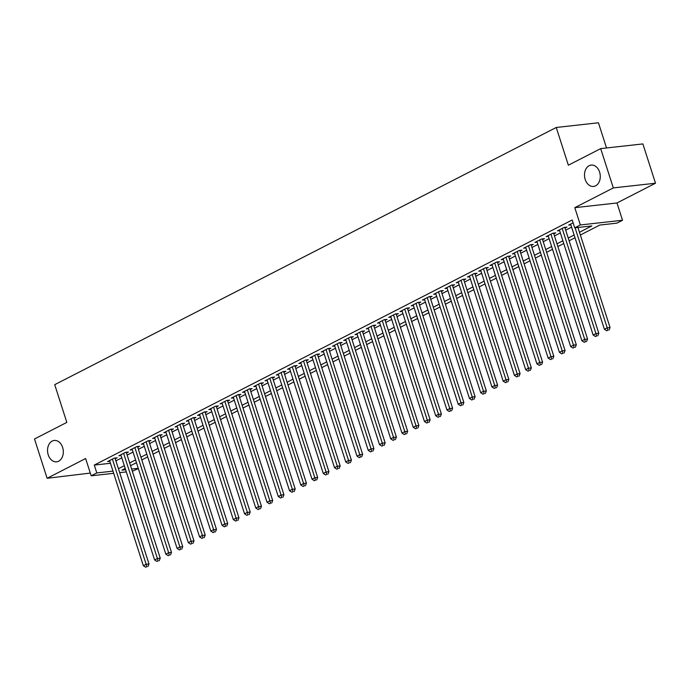 <?xml version="1.0" encoding="UTF-8"?>
<svg xmlns="http://www.w3.org/2000/svg" width="690" height="690" viewBox="0 0 690 690"><rect width="100%" height="100%" fill="white"/><g stroke="black" fill="none" stroke-linecap="round" stroke-linejoin="round"><path stroke-width="1.03" d="M62.626 447.439A10.747 7.849 83.6 0 1 56.615 461.817A10.747 7.849 83.6 0 1 48.231 454.822A10.747 7.849 83.6 0 1 54.234 440.453A10.747 7.849 83.6 0 1 62.626 447.439M599.584 172.077A10.747 7.849 83.6 0 1 593.573 186.447A10.747 7.849 83.6 0 1 585.189 179.452A10.747 7.849 83.6 0 1 591.192 165.083A10.747 7.849 83.6 0 1 599.584 172.077M138.345 468.57L132.333 471.236M606.527 147.971L598.446 122.777L556.252 127.478L54.717 384.675L66.827 422.401L34.5 438.987L47.118 478.282L90.304 473.073M556.252 127.478L568.362 165.203L600.697 148.617L642.882 143.925L655.5 183.221L613.315 187.913L574.796 207.664L580.35 224.957L622.535 220.257L616.912 223.146L599.808 225.052L580.359 235.023M574.796 207.664L616.989 202.972L655.5 183.221M616.989 202.972L622.535 220.257M600.697 148.617L613.315 187.913M115.239 458.79L117.205 457.781L114.359 458.1L107.606 461.558L109.822 461.317M126.486 453.028L128.452 452.019L125.597 452.33L118.853 455.788L121.069 455.547M137.733 447.258L139.699 446.249L136.844 446.568L130.1 450.027L132.316 449.777M148.971 441.488L150.946 440.479L148.091 440.798L141.346 444.257L143.555 444.015M160.218 435.726L162.185 434.717L159.338 435.028L152.594 438.495L154.802 438.245M171.465 429.956L173.432 428.947L170.585 429.266L163.832 432.725L166.049 432.475M182.712 424.186L184.679 423.177L181.824 423.496L175.079 426.955L177.296 426.713M193.959 418.425L195.925 417.416L193.071 417.735L186.326 421.193L188.534 420.943M205.197 412.655L207.164 411.645L204.318 411.964L197.573 415.423L199.781 415.182M216.444 406.893L218.411 405.884L215.565 406.194L208.811 409.653L211.028 409.412M227.691 401.123L229.658 400.114L226.812 400.433L220.058 403.892L222.275 403.641M238.938 395.353L240.905 394.344L238.05 394.663L231.305 398.121L233.522 397.88M250.177 389.591L252.152 388.582L249.297 388.893L242.552 392.36L244.76 392.11M261.424 383.821L263.39 382.812L260.544 383.131L253.799 386.59L256.007 386.34M272.671 378.051L274.637 377.042L271.791 377.361L265.038 380.82L267.254 380.578M283.918 372.29L285.884 371.28L283.029 371.599L276.285 375.058L278.501 374.808M295.165 366.519L297.131 365.51L294.276 365.829L287.532 369.288L289.748 369.047M306.403 360.758L308.378 359.749L305.523 360.059L298.779 363.518L300.987 363.276M317.65 354.988L319.617 353.979L316.77 354.298L310.026 357.756L312.234 357.506M328.897 349.218L330.864 348.209L328.017 348.528L321.264 351.986L323.481 351.745M340.144 343.456L342.111 342.447L339.256 342.757L332.511 346.225L334.728 345.975M351.391 337.686L353.358 336.677L350.503 336.996L343.758 340.455L345.975 340.204M362.63 331.916L364.605 330.907L361.75 331.226L355.005 334.685L357.213 334.443M373.877 326.154L375.843 325.145L372.997 325.464L366.252 328.923L368.46 328.673M385.123 320.384L387.09 319.375L384.244 319.694L377.49 323.153L379.707 322.911M396.371 314.623L398.337 313.614L395.482 313.924L388.737 317.383L390.954 317.141M407.618 308.853L409.584 307.844L406.729 308.163L399.984 311.621L402.192 311.371M418.856 303.082L420.822 302.073L417.976 302.393L411.231 305.851L413.439 305.61M430.103 297.321L432.069 296.312L429.223 296.622L422.47 300.09L424.686 299.839M441.35 291.551L443.316 290.542L440.47 290.861L433.717 294.32L435.933 294.069M452.597 285.781L454.563 284.772L451.709 285.091L444.964 288.549L447.18 288.308M463.835 280.019L465.81 279.01L462.956 279.329L456.211 282.788L458.419 282.538M475.082 274.249L477.049 273.24L474.202 273.559L467.458 277.018L469.666 276.776M486.329 268.488L488.296 267.478L485.45 267.789L478.696 271.248L480.913 271.006M497.576 262.718L499.543 261.708L496.688 262.028L489.943 265.486L492.16 265.236M508.823 256.947L510.79 255.938L507.935 256.257L501.19 259.716L503.407 259.474M520.062 251.186L522.037 250.177L519.182 250.487L512.437 253.955L514.645 253.704M531.309 245.416L533.275 244.407L530.429 244.726L523.684 248.184L525.892 247.934M542.556 239.646L544.522 238.637L541.676 238.956L534.923 242.414L537.139 242.173M553.803 233.884L555.769 232.875L552.914 233.194L546.17 236.653L548.386 236.403M565.05 228.114L567.016 227.105L564.161 227.424L557.417 230.883L559.625 230.641M579.479 232.271L591.83 225.94L574.727 227.838L572.2 219.981L94.28 465.077L110.452 463.275M115.903 460.851L121.802 457.832M127.15 455.089L133.049 452.062M138.388 449.319L144.288 446.292M149.635 443.558L155.535 440.531M160.882 437.788L166.782 434.76M172.129 432.018L178.029 428.999M183.376 426.256L189.267 423.229M194.614 420.486L200.514 417.459M205.862 414.716L211.761 411.697M217.109 408.954L223.008 405.927M228.356 403.184L234.255 400.157M239.603 397.423L245.493 394.395M250.841 391.653L256.74 388.625M262.088 385.882L267.987 382.864M273.335 380.121L279.234 377.094M284.582 374.351L290.481 371.324M295.82 368.581L301.72 365.562M307.067 362.819L312.967 359.792M318.314 357.049L324.214 354.022M329.561 351.288L335.461 348.26M340.808 345.518L346.708 342.49M352.047 339.747L357.946 336.729M363.294 333.986L369.193 330.959M374.541 328.216L380.44 325.188M385.788 322.446L391.687 319.427M397.035 316.684L402.926 313.657M408.273 310.914L414.173 307.887M419.52 305.153L425.42 302.125M430.767 299.382L436.666 296.355M442.014 293.612L447.914 290.594M453.252 287.851L459.152 284.823M464.499 282.081L470.399 279.053M475.746 276.311L481.646 273.292M486.993 270.549L492.893 267.522M498.24 264.779L504.14 261.752M509.479 259.017L515.378 255.99M520.726 253.247L526.625 250.22M531.973 247.477L537.872 244.458M543.22 241.716L549.119 238.688M554.467 235.946L560.366 232.918M565.705 230.175L571.605 227.157M573.114 222.836L568.664 225.113L570.871 224.871M113.678 473.314L91.184 475.815L85.629 458.531L47.118 478.282M91.184 475.815L96.807 472.935L112.979 471.132M94.28 465.077L96.807 472.935M574.727 227.838L580.35 224.957M126.322 471.908L119.689 472.641M125.209 468.441L121.888 470.14L125.623 469.726M131.635 469.053L138.267 468.32M575.011 237.765L569.112 240.793M563.764 243.536L557.874 246.554M552.526 249.297L546.627 252.324M541.279 255.067L535.38 258.095M530.032 260.829L524.133 263.856M518.785 266.599L512.886 269.626M507.547 272.369L501.647 275.388M496.3 278.13L490.4 281.158M485.053 283.901L479.153 286.928M473.806 289.671L467.906 292.689M462.559 295.432L456.659 298.46M451.32 301.202L445.421 304.23M440.073 306.964L434.174 309.991M428.826 312.734L422.927 315.761M417.579 318.504L411.68 321.523M406.332 324.265L400.442 327.293M395.094 330.036L389.195 333.063M383.847 335.806L377.947 338.825M372.6 341.567L366.701 344.595M361.353 347.337L355.454 350.365M350.115 353.099L344.215 356.126M338.868 358.869L332.968 361.896M327.621 364.639L321.721 367.658M316.374 370.401L310.474 373.428M305.127 376.171L299.227 379.198M293.888 381.941L287.989 384.96M282.641 387.702L276.742 390.73M271.394 393.473L265.495 396.5M260.147 399.234L254.248 402.261M248.9 405.004L243.001 408.031M237.662 410.774L231.762 413.793M226.415 416.536L220.515 419.563M215.168 422.306L209.268 425.333M203.921 428.076L198.021 431.095M192.674 433.838L186.783 436.865M181.436 439.608L175.536 442.635M170.189 445.369L164.289 448.397M158.942 451.139L153.042 454.167M147.695 456.909L141.795 459.928M136.456 462.671L130.557 465.698M118.421 468.717L124.321 465.69M129.668 462.947L135.568 459.92M140.915 457.177L146.815 454.158M152.162 451.415L158.062 448.388M163.409 445.645L169.3 442.618M174.648 439.884L180.547 436.856M185.895 434.114L191.794 431.086M197.142 428.343L203.041 425.325M208.389 422.582L214.288 419.555M219.627 416.812L225.527 413.784M230.874 411.042L236.773 408.023M242.121 405.28L248.021 402.253M253.368 399.51L259.268 396.483M264.615 393.748L270.514 390.721M275.853 387.978L281.753 384.951M287.1 382.208L293 379.19M298.347 376.447L304.247 373.419M309.594 370.677L315.494 367.649M320.841 364.906L326.741 361.888M332.08 359.145L337.979 356.118M343.327 353.375L349.226 350.348M354.574 347.605L360.473 344.586M365.821 341.843L371.72 338.816M377.068 336.073L382.959 333.054M388.306 330.312L394.206 327.284M399.553 324.541L405.453 321.514M410.8 318.771L416.7 315.753M422.047 313.01L427.947 309.983M433.286 307.24L439.185 304.212M444.533 301.47L450.432 298.451M455.78 295.708L461.679 292.681M467.027 289.938L472.926 286.919M478.274 284.177L484.173 281.149M489.512 278.406L495.411 275.379M500.759 272.636L506.658 269.618M512.006 266.875L517.905 263.847M523.253 261.105L529.152 258.077M534.5 255.335L540.391 252.316M545.738 249.573L551.638 246.546M556.985 243.803L562.885 240.784M568.232 238.041L574.132 235.014M575.089 227.804L607.2 327.819L604.388 329.259L570.63 224.103M577.935 227.484L610.055 327.509L607.2 327.819L607.873 330.2L606.743 330.777L607.873 330.2M609.011 330.079L610.055 327.509M604.388 329.259L606.743 330.777M562.195 228.433L595.953 333.589L593.15 335.03L559.383 229.874M564.8 227.355L598.808 333.27L595.953 333.589L596.626 335.97L595.505 336.548L596.626 335.97M597.764 335.84L598.808 333.27M593.15 335.03L595.505 336.548M550.948 234.203L584.715 339.359L581.903 340.8L548.136 235.644M553.553 233.117L587.561 339.04L584.715 339.359L585.379 341.74L584.258 342.309L585.379 341.74M586.517 341.61L587.561 339.04M581.903 340.8L584.258 342.309M539.701 239.965L573.468 345.121L570.656 346.561L536.898 241.405M542.314 238.887L576.314 344.802L573.468 345.121L574.132 347.501L573.011 348.079L574.132 347.501M575.279 347.372L576.314 344.802M570.656 346.561L573.011 348.079M528.462 245.735L562.221 350.891L559.409 352.331L525.651 247.175M531.067 244.657L565.076 350.572L562.221 350.891L562.893 353.271L561.764 353.849L562.893 353.271M564.032 353.142L565.076 350.572M559.409 352.331L561.764 353.849M517.215 251.496L550.974 356.652L548.162 358.101L514.404 252.945M519.82 250.418L553.829 356.342L550.974 356.652L551.646 359.033L550.516 359.611L551.646 359.033M552.785 358.912L553.829 356.342M548.162 358.101L550.516 359.611M505.968 257.267L539.735 362.423L536.923 363.863L503.157 258.707M508.573 256.188L542.582 362.103L539.735 362.423L540.399 364.803L539.278 365.381L540.399 364.803M541.538 364.674L542.582 362.103M536.923 363.863L539.278 365.381M494.721 263.037L528.488 368.193L525.677 369.633L491.91 264.477M497.326 261.95L531.335 367.873L528.488 368.193L529.152 370.573L528.031 371.151L529.152 370.573M530.291 370.444L531.335 367.873M525.677 369.633L528.031 371.151M483.483 268.798L517.241 373.954L514.43 375.395L480.671 270.238M486.088 267.72L520.087 373.644L517.241 373.954L517.905 376.335L516.784 376.913L517.905 376.335M519.053 376.214L520.087 373.644M514.43 375.395L516.784 376.913M472.236 274.568L505.994 379.724L503.183 381.165L469.424 276.009M474.841 273.49L508.849 379.405L505.994 379.724L506.667 382.105L505.537 382.683L506.667 382.105M507.805 381.975L508.849 379.405M503.183 381.165L505.537 382.683M460.989 280.338L494.747 385.494L491.936 386.935L458.177 281.779M463.594 279.252L497.602 385.175L494.747 385.494L495.42 387.875L494.29 388.444L495.42 387.875M496.559 387.746L497.602 385.175M491.936 386.935L494.29 388.444M449.742 286.1L483.509 391.256L480.697 392.696L446.93 287.54M452.347 285.022L486.355 390.937L483.509 391.256L484.173 393.636L483.052 394.214L484.173 393.636M485.311 393.507L486.355 390.937M480.697 392.696L483.052 394.214M438.495 291.87L472.262 397.026L469.45 398.466L435.683 293.31M441.1 290.792L475.108 396.707L472.262 397.026L472.926 399.406L471.805 399.984L472.926 399.406M474.065 399.277L475.108 396.707M469.45 398.466L471.805 399.984M427.257 297.632L461.015 402.788L458.203 404.237L424.445 299.081M429.861 296.553L463.87 402.477L461.015 402.788L461.679 405.168L460.558 405.746L461.679 405.168M462.826 405.047L463.87 402.477M458.203 404.237L460.558 405.746M416.01 303.402L449.768 408.558L446.956 409.998L413.198 304.842M418.614 302.324L452.623 408.238L449.768 408.558L450.441 410.938L449.311 411.516L450.441 410.938M451.579 410.809L452.623 408.238M446.956 409.998L449.311 411.516M404.763 309.172L438.521 414.328L435.709 415.768L401.951 310.612M407.367 308.085L441.376 414.009L438.521 414.328L439.194 416.708L438.064 417.286L439.194 416.708M440.332 416.579L441.376 414.009M435.709 415.768L438.064 417.286M393.516 314.933L427.283 420.089L424.471 421.53L390.704 316.374M396.12 313.855L430.129 419.779L427.283 420.089L427.947 422.47L426.825 423.048L427.947 422.47M429.085 422.349L430.129 419.779M424.471 421.53L426.825 423.048M382.269 320.703L416.036 425.859L413.224 427.3L379.457 322.144M384.882 319.625L418.882 425.54L416.036 425.859L416.7 428.24L415.578 428.818L416.7 428.24M417.838 428.111L418.882 425.54M413.224 427.3L415.578 428.818M371.03 326.474L404.788 431.63L401.977 433.07L368.219 327.914M373.635 325.387L407.643 431.31L404.788 431.63L405.461 434.01L404.331 434.579L405.461 434.01M406.6 433.881L407.643 431.31M401.977 433.07L404.331 434.579M359.783 332.235L393.541 437.391L390.73 438.831L356.971 333.675M362.388 331.157L396.396 437.072L393.541 437.391L394.214 439.772L393.084 440.349L394.214 439.772M395.353 439.651L396.396 437.072M390.73 438.831L393.084 440.349M348.536 338.005L382.295 443.161L379.491 444.602L345.724 339.446M351.141 336.927L385.149 442.842L382.295 443.161L382.967 445.542L381.846 446.12L382.967 445.542M384.106 445.412L385.149 442.842M379.491 444.602L381.846 446.12M337.289 343.767L371.056 448.923L368.244 450.372L334.478 345.216M339.894 342.689L373.902 448.612L371.056 448.923L371.72 451.303L370.599 451.881L371.72 451.303M372.859 451.182L373.902 448.612M368.244 450.372L370.599 451.881M326.042 349.537L359.809 454.693L356.997 456.133L323.239 350.977M328.656 348.459L362.655 454.374L359.809 454.693L360.473 457.073L359.352 457.651L360.473 457.073M361.62 456.944L362.655 454.374M356.997 456.133L359.352 457.651M314.804 355.307L348.562 460.463L345.75 461.903L311.992 356.747M317.409 354.22L351.417 460.144L348.562 460.463L349.235 462.843L348.105 463.421L349.235 462.843M350.373 462.714L351.417 460.144M345.75 461.903L348.105 463.421M303.557 361.068L337.315 466.224L334.503 467.665L300.745 362.509M306.162 359.99L340.17 465.914L337.315 466.224L337.988 468.605L336.858 469.183L337.988 468.605M339.126 468.484L340.17 465.914M334.503 467.665L336.858 469.183M292.31 366.839L326.077 471.995L323.265 473.435L289.498 368.279M294.915 365.76L328.923 471.675L326.077 471.995L326.741 474.375L325.62 474.953L326.741 474.375M327.879 474.246L328.923 471.675M323.265 473.435L325.62 474.953M281.063 372.609L314.83 477.765L312.018 479.205L278.251 374.049M283.668 371.522L317.676 477.445L314.83 477.765L315.494 480.145L314.373 480.714L315.494 480.145M316.632 480.016L317.676 477.445M312.018 479.205L314.373 480.714M269.825 378.37L303.583 483.526L300.771 484.966L267.013 379.811M272.429 377.292L306.429 483.207L303.583 483.526L304.247 485.907L303.126 486.484L304.247 485.907M305.394 485.786L306.429 483.207M300.771 484.966L303.126 486.484M258.578 384.14L292.336 489.296L289.524 490.737L255.766 385.581M261.182 383.062L295.191 488.977L292.336 489.296L293.009 491.677L291.879 492.255L293.009 491.677M294.147 491.547L295.191 488.977M289.524 490.737L291.879 492.255M247.331 389.902L281.089 495.058L278.277 496.507L244.519 391.351M249.935 388.824L283.944 494.747L281.089 495.058L281.762 497.438L280.632 498.016L281.762 497.438M282.9 497.318L283.944 494.747M278.277 496.507L280.632 498.016M236.084 395.672L269.85 500.828L267.039 502.268L233.272 397.112M238.688 394.594L272.697 500.509L269.85 500.828L270.514 503.208L269.393 503.786L270.514 503.208M271.653 503.079L272.697 500.509M267.039 502.268L269.393 503.786M224.837 401.442L258.603 506.598L255.792 508.038L222.025 402.882M227.441 400.355L261.45 506.279L258.603 506.598L259.268 508.979L258.146 509.556L259.268 508.979M260.406 508.849L261.45 506.279M255.792 508.038L258.146 509.556M213.598 407.204L247.356 512.36L244.545 513.8L210.786 408.644M216.203 406.125L250.211 512.049L247.356 512.36L248.021 514.74L246.899 515.318L248.021 514.74M249.168 514.619L250.211 512.049M244.545 513.8L246.899 515.318M202.351 412.974L236.109 518.13L233.298 519.57L199.539 414.414M204.956 411.896L238.964 517.811L236.109 518.13L236.782 520.51L235.652 521.088L236.782 520.51M237.921 520.381L238.964 517.811M233.298 519.57L235.652 521.088M191.104 418.744L224.862 523.9L222.059 525.34L188.292 420.184M193.709 417.657L227.717 523.581L224.862 523.9L225.535 526.28L224.414 526.85L225.535 526.28M226.674 526.151L227.717 523.581M222.059 525.34L224.414 526.85M179.857 424.505L213.624 529.661L210.812 531.102L177.045 425.946M182.462 423.427L216.47 529.342L213.624 529.661L214.288 532.042L213.167 532.62L214.288 532.042M215.427 531.921L216.47 529.342M210.812 531.102L213.167 532.62M168.61 430.275L202.377 535.431L199.565 536.872L165.807 431.716M171.224 429.197L205.223 535.112L202.377 535.431L203.041 537.812L201.92 538.39L203.041 537.812M204.188 537.683L205.223 535.112M199.565 536.872L201.92 538.39M157.372 436.037L191.13 541.193L188.318 542.642L154.56 437.486M159.976 434.959L193.985 540.882L191.13 541.193L191.803 543.573L190.673 544.151L191.803 543.573M192.941 543.453L193.985 540.882M188.318 542.642L190.673 544.151M146.125 441.807L179.883 546.963L177.071 548.403L143.313 443.247M148.73 440.729L182.738 546.644L179.883 546.963L180.556 549.343L179.426 549.921L180.556 549.343M181.694 549.214L182.738 546.644M177.071 548.403L179.426 549.921M134.878 447.577L168.645 552.733L165.833 554.173L132.066 449.018M137.483 446.49L171.491 552.414L168.645 552.733L169.309 555.114L168.188 555.692L169.309 555.114M170.447 554.984L171.491 552.414M165.833 554.173L168.188 555.692M123.631 453.339L157.398 558.495L154.586 559.935L120.819 454.779M126.236 452.261L160.244 558.184L157.398 558.495L158.062 560.875L156.941 561.453L158.062 560.875M159.2 560.754L160.244 558.184M154.586 559.935L156.941 561.453M112.392 459.109L146.151 564.265L143.339 565.705L109.581 460.549M114.997 458.031L148.997 563.946L146.151 564.265L146.815 566.645L145.694 567.223L146.815 566.645M147.962 566.516L148.997 563.946M143.339 565.705L145.694 567.223"/></g></svg>
